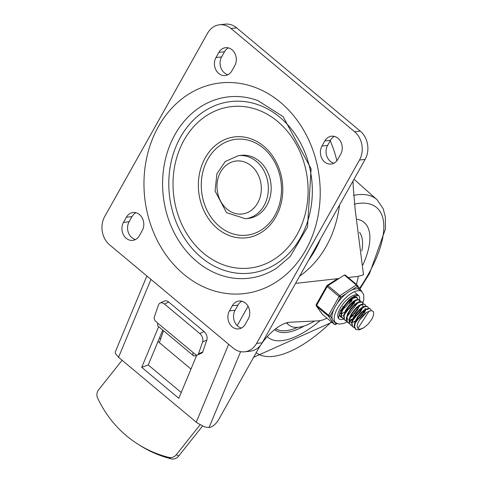 <?xml version="1.0" encoding="UTF-8"?>
<svg xmlns="http://www.w3.org/2000/svg" width="483" height="483" viewBox="0 0 483 483"><rect width="100%" height="100%" fill="white"/><g stroke="black" fill="none" stroke-linecap="round" stroke-linejoin="round"><path stroke-width="0.72" d="M139.37 235.668A11.423 9.473 83.6 0 1 132.692 240.383A11.423 9.473 83.6 0 1 123.388 234.702A11.423 9.473 83.6 0 1 123.479 222.385L126.365 217.235A11.423 9.473 83.6 0 1 133.042 212.52A11.423 9.473 83.6 0 1 142.346 218.201A11.423 9.473 83.6 0 1 142.262 230.512L139.37 235.668M135.457 239.544A11.423 9.473 83.6 0 1 129.118 221.757L132.01 216.607A11.423 9.473 83.6 0 1 135.922 212.725M245.328 324.178A11.423 9.473 83.6 0 1 238.65 328.893A11.423 9.473 83.6 0 1 229.347 323.212A11.423 9.473 83.6 0 1 229.437 310.901L232.323 305.751A11.423 9.473 83.6 0 1 239 301.03A11.423 9.473 83.6 0 1 248.304 306.711A11.423 9.473 83.6 0 1 248.22 319.028L245.328 324.178M241.415 328.054A11.423 9.473 83.6 0 1 235.076 310.267L237.968 305.117A11.423 9.473 83.6 0 1 241.88 301.241M218.865 52.399A11.423 9.473 83.6 0 1 225.543 47.684A11.423 9.473 83.6 0 1 234.847 53.365A11.423 9.473 83.6 0 1 234.762 65.676L231.87 70.832A11.423 9.473 83.6 0 1 225.193 75.547A11.423 9.473 83.6 0 1 215.889 69.866A11.423 9.473 83.6 0 1 215.979 57.555L218.865 52.399L224.51 51.772A11.423 9.473 83.6 0 1 228.423 47.889M227.958 74.708A11.423 9.473 83.6 0 1 221.619 56.922L224.51 51.772M324.83 140.915A11.423 9.473 83.6 0 1 331.501 136.194A11.423 9.473 83.6 0 1 340.811 141.875A11.423 9.473 83.6 0 1 340.72 154.192L337.828 159.342A11.423 9.473 83.6 0 1 331.151 164.057A11.423 9.473 83.6 0 1 321.847 158.376A11.423 9.473 83.6 0 1 321.938 146.065L324.83 140.915L330.469 140.281A11.423 9.473 83.6 0 1 334.381 136.405M333.916 163.218A11.423 9.473 83.6 0 1 327.583 145.431L330.469 140.281M203.566 253.273A81.247 67.36 83.6 0 1 210.123 113.493A81.247 67.36 83.6 0 1 308.003 195.259A81.247 67.36 83.6 0 1 203.566 253.273M217.441 228.55A50.781 42.099 -96.4 0 0 282.712 192.288A50.781 42.099 -96.4 0 0 221.54 141.187A50.781 42.099 -96.4 0 0 217.441 228.55M219.409 226.4A48.24 39.992 83.6 0 1 223.303 143.403A48.24 39.992 83.6 0 1 281.42 191.95A48.24 39.992 83.6 0 1 219.409 226.4M241.271 155.327A31.739 26.311 83.6 0 1 270.945 183.945A31.739 26.311 83.6 0 1 248.328 218.407L245.503 218.727A31.739 26.311 -96.4 0 0 268.125 184.258A31.739 26.311 -96.4 0 0 238.445 155.641L241.271 155.327M354.613 131.744A20.31 16.839 83.6 0 1 359.491 160.03L256.582 343.413A20.31 16.839 83.6 0 1 244.712 351.799A20.31 16.839 83.6 0 1 233.204 348.092L109.587 244.833A20.31 16.839 83.6 0 1 104.708 216.547L207.618 33.164A20.31 16.839 83.6 0 1 219.487 24.784A20.31 16.839 83.6 0 1 230.995 28.485L354.613 131.744L360.258 131.116L236.64 27.851A20.31 16.839 -96.4 0 0 225.126 24.15L219.487 24.784M244.712 351.799L250.357 351.165A20.31 16.839 -96.4 0 0 262.227 342.779L365.136 159.402A20.31 16.839 -96.4 0 0 360.258 131.116M146.886 275.986L115.31 351.872L115.395 353.484L118.54 357.299L197.07 422.866L203.941 426.58L206.784 427.346L209.652 427.401A8.887 3.755 129.9 0 0 218.642 419.636L258.333 348.907A30.465 12.878 129.9 0 1 260.47 345.381M158.653 326.665L141.724 367.346L148.239 364.943L162.747 330.082M160.145 303.058A6.345 4.269 65 0 1 164.474 304.042L168.724 302.056A6.345 4.269 -115 0 0 164.401 301.072L160.145 303.058A6.345 4.269 65 0 0 158.418 305.123L154.312 317.041A3.176 2.137 65 0 0 155.701 321.273L157.856 323.266A6.345 2.681 129.9 0 0 158.038 326.152L193.357 355.651A6.345 2.681 -50.1 0 0 195.79 355.548L196.786 355.083L178.813 398.324L141.724 367.346M356.255 284.276A33.339 14.092 129.9 0 0 358.157 276.379L363.506 274.797L355.21 209.864L353.2 186.396A101.563 84.199 -96.4 0 0 352.995 181.034M181.234 392.504L148.239 364.943M262.112 342.984A30.465 12.878 129.9 0 1 289.878 322.227L318.261 320.857A33.339 14.092 129.9 0 0 326.943 318.134M320.652 238.662A107.878 89.433 83.6 0 1 308.396 260.506M330.197 140.77A103.917 86.149 83.6 0 1 336.899 160.736M339.501 205.07A103.917 86.149 83.6 0 1 299.635 276.119M199.793 333.542A6.345 4.269 65 0 1 202.564 342L206.821 340.014A6.345 4.269 -115 0 0 204.043 331.555L199.793 333.542L164.474 304.042M197.595 354.957L201.852 352.97A3.176 2.137 -115 0 0 202.715 351.938L198.459 353.924A3.176 2.137 65 0 1 197.595 354.957A3.176 2.137 65 0 1 195.434 354.462L157.856 323.266M193.357 355.651A6.345 2.681 -50.1 0 1 193.176 352.771M138.355 444.432L140.65 445.863A129.233 116.928 -58 0 0 171.157 458.85A7.619 6.889 -58 0 0 178.698 456.055L176.404 454.618A7.619 6.889 122 0 1 168.869 457.413A129.233 116.928 122 0 1 138.355 444.432A129.233 116.928 122 0 1 97.554 397.847A7.619 6.889 122 0 1 98.701 389.709L122.09 360.27M159.511 337.852L160.688 338.837M157.995 341.487L190.99 369.048M176.404 454.618L200.083 424.817M202.546 426.03L178.698 456.055M163.489 330.704L159.378 342.646M198.459 353.924L202.564 342M168.724 302.056L204.043 331.555M206.821 340.014L202.715 351.938M362.908 264.907A74.901 31.661 129.9 0 0 364.085 222.391A74.901 31.661 129.9 0 0 357.227 219.27A74.901 31.661 129.9 0 1 364.085 222.391A74.901 31.661 129.9 0 1 362.908 264.907M267.238 336.621A74.901 31.661 129.9 0 0 268.047 337.357A74.901 31.661 129.9 0 0 320.132 320.634A74.901 31.661 129.9 0 1 268.047 337.357A74.901 31.661 129.9 0 1 267.238 336.621M286.908 322.722A52.049 22.001 129.9 0 0 288.882 324.987A52.049 22.001 129.9 0 0 314.542 321.038M358.507 295.475L354.419 296.109L349.118 299.689L340.624 310.352L338.523 317.579L338.969 318.858A15.233 6.436 -50.1 0 0 343.932 318.979A15.233 6.436 -50.1 0 1 338.969 318.858A15.233 6.436 -50.1 0 1 341.886 305.54A15.233 6.436 -50.1 0 1 355.675 294.805A15.233 6.436 -50.1 0 1 358.507 295.475A15.233 6.436 -50.1 0 1 359.575 299.931A15.233 6.436 -50.1 0 0 358.507 295.475L354.975 292.523M357.529 298.301A12.697 5.367 129.9 0 0 356.877 297.425A12.697 5.367 129.9 0 0 354.522 296.864A12.697 5.367 129.9 0 0 351.129 298.089M340.231 311.143A12.697 5.367 129.9 0 0 340.6 316.908A12.697 5.367 129.9 0 0 341.644 317.416M337.049 303.662L340.678 297.196A1.268 0.676 -123 0 0 339.941 295.608L328.023 285.652A1.268 0.676 -123 0 0 327.184 285.441A1.268 1.268 0 0 0 326.768 285.882A1.268 0.465 29.3 0 0 327.166 286.582L339.09 296.538A1.268 0.465 29.3 0 0 340.678 297.196L346.323 293.537A20.31 8.585 129.9 0 0 337.049 303.662A20.31 8.585 129.9 0 0 333.789 309.47A20.31 8.585 129.9 0 0 332.183 318.738A20.31 8.585 129.9 0 0 333.512 320.911L335.715 322.759L339.12 324.135L343.92 323.369L346.981 321.895M332.183 318.738L330.161 315.936A1.268 0.465 -150.7 0 1 328.573 315.278L316.655 305.316A1.268 0.465 -150.7 0 1 316.25 304.616A1.268 1.268 0 0 0 316.329 305.981L316.329 305.981A1.268 1.141 -35.8 0 0 316.504 306.174L328.428 316.13A1.268 1.141 -35.8 0 0 330.161 315.936L333.789 309.47M336.868 323.507L336.017 324.057A1.268 1.141 144.2 0 1 334.278 324.256L322.36 314.294A1.268 1.141 144.2 0 1 322.185 314.107A1.268 1.268 0 0 0 322.403 314.336A1.268 0.537 129.9 0 0 322.451 314.373M351.395 290.247L357.046 286.588A1.268 1.141 -35.8 0 0 357.191 285.109L357.191 285.109A1.268 1.141 -35.8 0 0 357.015 284.916A1.268 0.537 -50.1 0 0 356.973 284.873A1.268 0.537 -50.1 0 0 356.309 284.994A1.268 0.676 57 0 1 357.046 286.588L359.068 289.389A20.31 8.585 129.9 0 0 355.784 288.84A20.31 8.585 129.9 0 0 351.395 290.247A20.31 8.585 129.9 0 0 346.323 293.537M326.991 285.767A1.268 0.465 29.3 0 0 326.768 285.882L316.25 304.616M362.908 302.841L363.82 299.545L363.705 294.63L361.761 291.581L359.551 289.734A20.31 8.585 129.9 0 0 359.068 289.389M340.376 310.841L341.427 310.249M343.008 309.186L346.281 306.307L349.952 301.658M354.226 301.935L351.008 306.94L345.496 312.109M351.582 299.714L350.362 301.941M349.976 301.621L351.207 299.369M342.284 313.407L344.077 312.465M345.653 311.402L350.537 306.723L353.858 301.579M341.246 316.673L340.002 316.154M355.228 296.84L355.295 297.166M358.308 308.577L355.391 312.435L350.797 316.534M343.896 318.889L342.507 318.255L341.384 316.009L341.988 311.632L344.572 306.451L348.46 301.694L352.656 298.458L356.086 297.504L357.215 297.957L357.945 299.382M357.215 297.951L355.76 297.19L351.407 298.651L348.165 301.283L344.258 306.023L341.638 311.203L340.992 315.61L342.163 317.965M362.172 308.571L359.563 312.803L353.441 318.75M346.546 321.104L345.152 320.464L344.391 319.468L344.144 315.695L346.021 310.69L349.511 305.618L353.713 301.682L357.559 299.792L359.865 300.166L360.596 301.591M359.515 299.877L357.245 299.454L354.039 300.879L349.209 305.202L345.695 310.255L343.781 315.278L343.981 319.088L345.152 320.464M344.971 320.295L346.45 320.827M350.235 320.042L352.022 319.1M353.598 318.037L359.098 312.586L361.803 308.22M364.828 310.774L363.53 313.129L359.72 317.886L356.086 320.966M349.197 323.314L347.724 322.608L346.625 319.571L347.712 314.91L350.67 309.724L354.721 305.22L358.833 302.455L361.954 302.056L363.246 303.801M362.51 302.376L361.616 301.754L358.525 302.098L356.702 303.082L354.425 304.815L350.362 309.295L347.374 314.481L346.245 319.166L347.47 322.403M347.615 322.511L349.1 323.036M352.874 322.258L354.673 321.316M356.255 320.247L359.243 317.657L363.077 312.912L364.448 310.436M351.841 325.524L350.453 324.89L349.438 323.199L349.692 319.058L351.992 313.926L355.736 309.017L359.95 305.479L363.572 304.127L365.16 304.592L365.891 306.017M365.033 309.017L365.245 308.341M365.16 304.592L363.252 303.801L359.352 305.292L355.434 308.607L351.678 313.497L349.336 318.635L349.04 322.813L350.453 324.89M354.492 327.74L352.584 326.532L351.98 323.055L353.538 318.17L356.822 313.026L360.982 308.836L364.955 306.572L367.732 306.741L368.541 308.232M367.472 306.524L364.647 306.228L361.984 307.514L356.52 312.604L353.206 317.736L351.612 322.638L352.161 326.158L353.103 327.106M369.145 311.07L357.963 328.343L358.863 329.032L360.07 329.189L364.013 327.631L359.364 329.847L356.043 329.533L354.6 326.834L355.343 322.366L358.042 317.18L361.978 312.489L366.156 309.386L369.501 308.589L370.455 309.017L371.222 310.672M370.461 309.017L369.175 308.281L364.653 309.718L361.689 312.078L357.728 316.751L354.999 321.944L354.208 326.43L355.422 329.044M364.013 327.631L368.408 323.827L371.952 318.979A12.504 5.283 129.9 0 0 373.232 311.583L372.158 310.829L370.787 310.684L366.73 312.296L359.364 320.283A10.336 4.371 129.9 0 0 357.969 328.343M366.253 308.83L354.383 324.093M367.811 309.633L366.368 309.283M364.049 310.122L355.802 319.957L355.295 321.189M362.805 314.56L365.057 310.026M363.608 306.62L351.733 321.877M364.55 313.008L365.74 309.609M361.393 307.919L353.164 317.729L352.65 318.961M360.155 312.356L361.954 309.144M360.958 304.405L349.088 319.668M350.344 321.944L351.654 322.336M352.258 322.336L354.57 321.732M363.119 306.639L362.516 305.208M359.352 305.292L358.223 306.023L350.507 315.532L349.994 316.763M349.577 319.498L350.586 322.179M358.308 302.195L346.438 317.452M349.607 320.126L351.92 319.523M356.702 303.082L355.579 303.807L347.863 313.316L347.349 314.542M346.927 317.295L347.935 319.963M349.68 320.567L351.793 320.205M355.663 299.979L343.787 315.242M350.555 316.673L354.866 313.298M357.511 310.14L357.975 309.44M353.441 301.283L345.212 311.094L344.705 312.326M350.187 317.572L353.556 315.405M352.21 305.715L354.462 301.175M353.013 297.769L350.718 298.391M343.002 306.476L341.137 313.032M353.954 304.157L355.144 300.764M351.407 298.651L350.284 299.375L342.562 308.897L342.049 310.128M342.64 315.538L343.655 316.045M349.565 303.499L351.811 298.965M339.742 313.087L341.058 313.485M351.304 301.941L352.499 298.548M339.99 313.328L341.01 313.835M340.274 311.046L341.324 310.672M366.73 312.296L362.6 315.846L359.364 320.283M123.479 222.385L129.118 221.757M126.365 217.235L132.01 216.607M229.437 310.901L235.076 310.267M232.323 305.751L237.968 305.117M215.979 57.555L221.619 56.922M321.938 146.065L327.583 145.431M183.824 274.314A106 87.882 -96.4 0 0 320.084 198.616A106 87.882 -96.4 0 0 192.385 91.939A106 87.882 -96.4 0 0 183.824 274.314M196.889 261.629A91.251 75.65 -96.4 0 0 276.602 268.137L290.168 256.57L307.532 227.046L311.088 168.796L283.135 116.644L257.856 100.579A91.251 75.65 -96.4 0 0 169.153 147.073A91.251 75.65 -96.4 0 0 196.889 261.629M227.01 209.133A26.662 22.103 83.6 0 1 229.165 163.266A26.662 22.103 83.6 0 1 261.285 190.097A26.662 22.103 83.6 0 1 227.01 209.133M201.248 257.403A86.336 71.575 83.6 0 1 208.215 108.868A86.336 71.575 83.6 0 1 312.229 195.754A86.336 71.575 83.6 0 1 201.248 257.403M359.491 160.03L365.136 159.402M262.227 342.779L256.582 343.413M230.995 28.485L236.64 27.851M118.54 357.299L150.956 279.391M248.075 306.276L237.213 325.633M228.658 344.301L196.243 422.208M209.085 427.461L240.631 351.654M168.869 457.413L171.157 458.85M359.545 288.375A94.288 39.854 129.9 0 0 368.469 274.012A94.288 39.854 129.9 0 0 354.22 204.17M256.201 352.705A94.288 39.854 129.9 0 0 331.429 321.877M359.932 288.912L369.586 273.432L385.446 228.96L385.356 217.042L383.188 208.728L377.169 199.835A100.627 42.534 129.9 0 0 353.484 195.398M275.715 328.742A63.472 26.831 129.9 0 0 297.588 327.365M361.827 250.894A64.746 27.368 129.9 0 0 359.515 232.257M274.61 329.605A64.746 27.368 129.9 0 0 304.236 325.977M334.399 324.341A1.268 0.537 -50.1 0 1 334.321 324.298L322.403 314.336A1.268 0.537 129.9 0 1 322.36 314.294L316.504 306.174A1.268 0.537 129.9 0 1 316.655 305.316L327.166 286.582A1.268 0.537 129.9 0 1 328.023 285.652L344.391 275.038L356.309 284.994L339.941 295.608A1.268 0.537 -50.1 0 0 339.09 296.538L328.573 315.278A1.268 0.537 -50.1 0 0 328.428 316.13L334.278 324.256A1.268 0.537 -50.1 0 0 334.321 324.298A1.268 1.268 0 0 0 335.824 324.389A1.268 0.676 -123 0 0 336.017 324.057L334.109 321.412M356.925 284.843L345.097 274.96M361.761 291.581A20.31 8.585 129.9 0 0 357.988 290.681A20.31 8.585 129.9 0 0 339.603 305.002A20.31 8.585 129.9 0 0 335.715 322.759M359.569 299.967A15.233 6.436 -50.1 0 1 359.123 301.875M356.617 307.218A15.233 6.436 -50.1 0 1 356.279 307.762M351.666 313.509A15.233 6.436 -50.1 0 1 351.286 313.89M245.503 218.727L226.581 212.713L215.074 191.075L216.897 173.783L225.241 161.509L238.445 155.641M295.56 283.382L339.018 278.522M348.146 277.502L358.513 276.342M253.635 357.275L331.906 322.282M354.003 179.241L377.169 199.835M286.359 322.879L288.882 324.987M337.049 323.592L335.824 324.389M345.055 274.918L356.973 284.873A1.268 1.268 0 0 1 357.191 285.109L362.021 291.81M337.611 278.679L327.184 285.441M316.329 305.981L322.185 314.107M355.82 314.355L358.018 311.62M359.587 309.361L359.841 308.963M342.121 317.935L342.477 318.231M359.479 299.846L359.829 300.136M347.416 322.36L347.742 322.632M367.424 306.482L367.762 306.765M355.367 328.995L355.705 329.279M363.524 310.442L364.653 309.718M360.867 308.239L361.984 307.514M352.916 301.603L354.039 300.879"/></g></svg>
